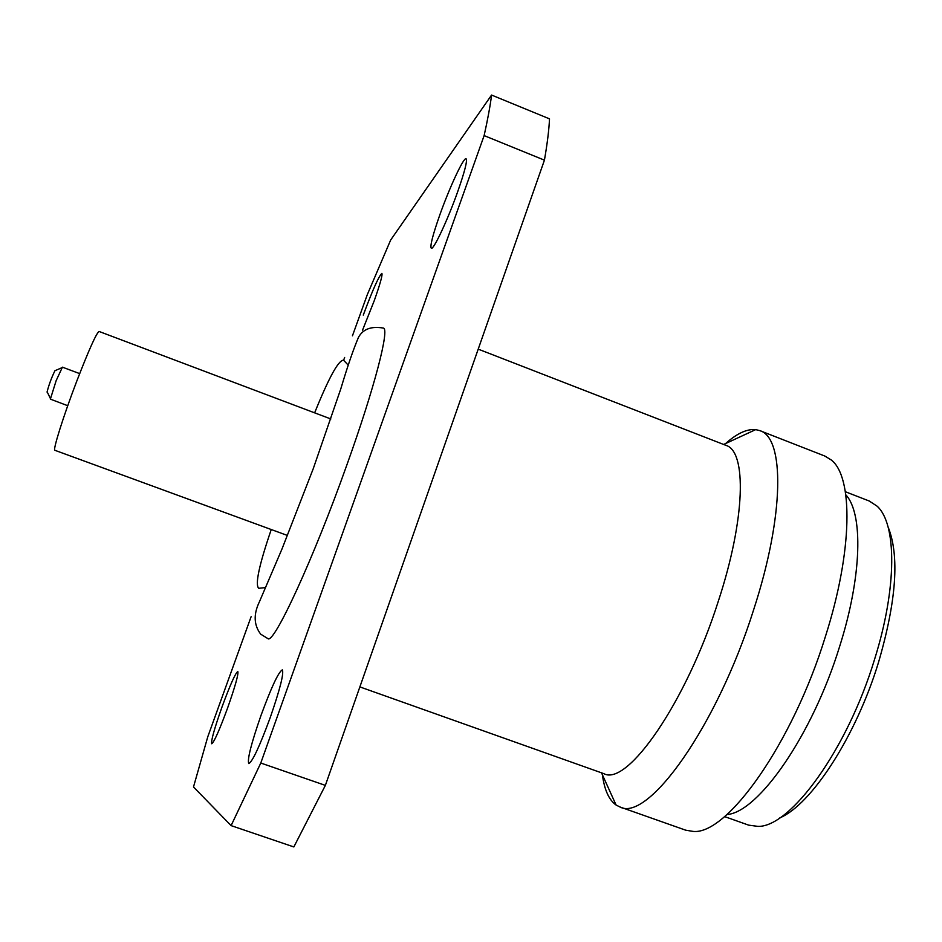 <?xml version="1.0" encoding="UTF-8"?>
<svg xmlns="http://www.w3.org/2000/svg" width="942" height="942" viewBox="0 0 942 942"><rect width="100%" height="100%" fill="white"/><g stroke="black" fill="none" stroke-linecap="round" stroke-linejoin="round"><path stroke-width="1.41" d="M270.236 717.557C259.615 746.417 252.456 761.748 248.77 763.55C247.145 759.582 251.22 743.568 260.969 715.508C271.378 687.189 278.491 671.976 282.317 669.856C284.06 673.283 280.033 689.179 270.236 717.557M227.552 708.125C219.368 730.321 214.081 742.202 211.703 743.768C210.926 740.907 214.364 728.625 222.029 706.912C230.084 685.034 235.347 673.224 237.808 671.469C238.667 674.001 235.253 686.223 227.552 708.125M363.271 315.111C372.514 290.254 378.708 276.336 381.875 273.368C382.699 274.911 380.132 284.06 374.198 300.828L362.552 330.136M457.73 191.591C447.756 219.863 433.414 250.384 431.283 248.264C429.893 246.168 432.719 235.123 439.737 215.129C449.405 187.799 463.711 156.961 466.09 158.751C467.526 160.599 464.736 171.55 457.73 191.591M347.009 464.547C313.38 559.242 273.592 644.999 267.881 638.605L260.687 634.154C253.798 625.052 253.374 614.255 259.439 601.738L281.999 548.974L313.239 468.716L340.863 388.657C347.563 366.226 353.45 349.117 358.49 337.318C363.011 329.076 371.301 325.991 383.347 328.075C389.811 328.487 374.739 387.303 347.009 464.547M359.868 686.918L603.904 773.676C627.278 786.664 686.212 702.426 718.393 600.984C745.511 518.559 746.806 451.23 725.988 445.378L478.206 349.141M602.409 774.795C604.411 789.902 608.968 799.982 616.092 805.033L619.895 806.953C647.778 822.425 716.944 726.671 753.718 609.521C784.674 514.638 784.604 437.665 759.841 430.635L755.708 429.611C747.006 428.787 736.962 433.426 725.587 443.552M619.895 806.953L685.694 830.185L693.194 831.421C727.012 835.095 792.469 743.685 825.451 636.403C852.863 550.693 853.228 476.899 831.303 460.014L824.827 456.046L759.841 430.635M330.854 418.966L99.087 331.466C96.437 332.997 89.007 349.541 76.785 381.098C63.408 416.011 52.517 450.712 54.895 450.3L287.522 535.492M726.93 814.536C758.228 812.557 812.522 734.984 839.663 646.377C862.071 575.951 863.261 513.331 845.822 494.833M724.563 816.584L748.666 825.145L758.016 826.393C790.479 827.229 847.247 749.62 874.541 659.435C897.243 587.514 896.772 523.693 877.096 506.172L869.207 501.003L845.363 491.736M79.67 373.609L62.419 367.168L56.179 380.58L50.373 399.125L67.742 405.719M779.799 817.892C811.403 804.633 855.972 736.467 878.533 662.297C896.478 600.643 899.645 555.486 888.035 526.837M251.114 616.692L207.758 736.844L193.499 786.959L231.096 825.616L260.781 763.032L484.129 135.601C487.791 119.092 490.276 105.575 491.571 95.06L390.659 240.033L367.286 294.693L352.449 335.799M344.642 357.465L343.642 360.233M491.571 95.06L549.504 118.857C549.021 129.655 547.326 143.419 544.429 160.152L484.129 135.601M260.781 763.032L325.367 785.381L544.429 160.152M231.096 825.616L293.845 846.94L325.367 785.381M55.437 370.465L54.954 370.701C51.622 377.448 49.008 384.477 47.124 391.766L47.112 392.202M723.633 444.459L755.708 429.611M601.514 772.829L616.092 805.033M47.124 391.766L50.397 398.513M54.954 370.701L61.842 367.745M265.503 587.596L258.732 588.291C254.905 584.711 259.074 565.118 271.249 529.534M314.64 412.843C328.888 377.565 338.519 360.021 343.559 360.197L348.222 365.143"/></g></svg>
